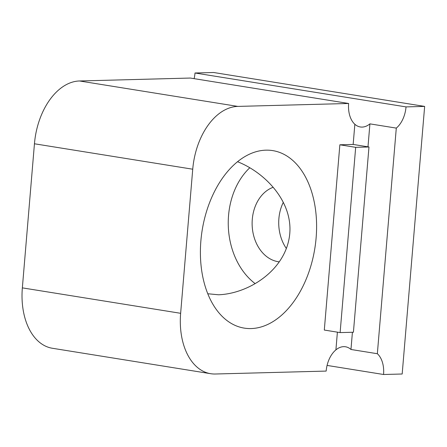 <?xml version="1.0" encoding="UTF-8"?>
<svg xmlns="http://www.w3.org/2000/svg" width="447" height="447" viewBox="0 0 447 447"><rect width="100%" height="100%" fill="white"/><g stroke="black" fill="none" stroke-linecap="round" stroke-linejoin="round"><path stroke-width="0.67" d="M355.678 147.331L339.86 144.789L324.304 330.054L340.117 332.596L353.415 332.244L368.976 146.979L355.678 147.331L340.117 332.596M406.032 106.9A24.199 15.36 99.1 0 1 396.293 128.105L377.346 353.717A24.199 15.36 99.1 0 1 383.56 374.497L402.177 374.005L424.65 106.408L406.032 106.9L195.009 72.995A24.199 15.36 99.1 0 1 194.104 78.65M265.987 150.164A89.892 57.054 99.1 0 0 201.418 235.591A89.892 57.054 99.1 0 0 244.235 328.115A89.892 57.054 99.1 0 0 314.833 248.415A89.892 57.054 99.1 0 0 272.759 150.611A89.892 57.054 99.1 0 0 265.987 150.164M237.558 161.719C267.233 173.47 296.406 205.542 288.717 240.458C281.778 272.715 247.102 293.724 218.544 294.78L207.766 293.757M283.32 202.307A38.029 29.184 -91.5 0 0 286.348 248.493M273.195 187.282A38.029 29.184 -91.5 0 0 252.281 227.434A38.029 29.184 -91.5 0 0 279.258 261.847M396.293 128.105L369.915 123.864A24.199 15.36 99.1 0 1 360.299 126.965A24.199 15.36 99.1 0 1 354.851 124.272A24.199 15.36 99.1 0 1 348.638 103.48L190.349 78.046L79.532 80.974A62.234 39.498 99.1 0 0 34.447 143.778L22.35 287.868A62.234 39.498 99.1 0 0 52.372 348.263L210.66 373.698A62.234 39.498 99.1 0 0 215.348 374.005L326.165 371.083A24.199 15.36 99.1 0 1 335.909 349.878L337.396 332.155M377.346 353.717L350.968 349.476A24.199 15.36 99.1 0 0 345.509 346.777A24.199 15.36 99.1 0 0 335.909 349.867M383.56 374.497L327.075 365.422M368.976 146.979L353.158 144.442L339.86 144.789M350.968 349.476L352.415 332.266M367.987 146.823L369.915 123.864M353.158 144.442L354.851 124.266M348.638 103.48L237.815 106.408A62.234 39.498 99.1 0 0 192.735 169.212L180.638 313.302A62.234 39.498 99.1 0 0 210.66 373.698M424.65 106.408L213.627 72.503L195.009 72.995M249.705 167.837A69.145 53.053 -91.5 0 0 228.551 215.482A69.145 53.053 -91.5 0 0 255.12 283.599M237.815 106.408L79.532 80.974M192.735 169.212L34.447 143.778M180.638 313.302L22.35 287.868"/></g></svg>
